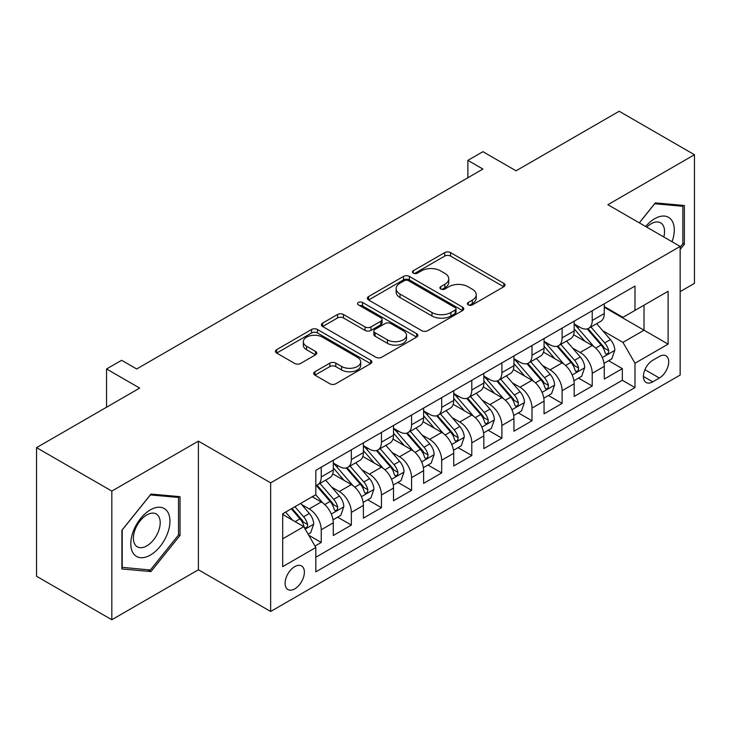 <?xml version="1.0" encoding="UTF-8"?>
<svg xmlns="http://www.w3.org/2000/svg" width="731" height="731" viewBox="0 0 731 731"><rect width="100%" height="100%" fill="white"/><g stroke="black" fill="none" stroke-linecap="round" stroke-linejoin="round"><path stroke-width="1.1" d="M468.26 304.882A2.924 1.69 0 0 0 472.4 304.882L503.796 286.753A4.176 2.412 0 0 0 505.02 285.044A4.176 2.412 0 0 0 503.796 283.336L450.598 252.624A4.176 2.412 0 0 0 444.686 252.624L413.289 270.753A2.924 1.69 0 0 0 412.43 271.95A2.924 1.69 0 0 0 413.289 273.138A2.924 1.69 0 0 0 417.428 273.138L421.485 270.799A13.377 7.721 0 0 1 440.4 270.799L444.841 273.357A13.377 7.721 0 0 1 448.752 278.813A13.377 7.721 0 0 1 444.841 284.277L440.775 286.625A2.924 1.69 0 0 0 439.916 287.813A2.924 1.69 0 0 0 440.775 289.01A2.924 1.69 0 0 0 444.914 289.01L448.971 286.662A13.377 7.721 0 0 1 467.886 286.662L472.327 289.22A13.377 7.721 0 0 1 476.237 294.684A13.377 7.721 0 0 1 472.327 300.149L468.26 302.488A2.924 1.69 0 0 0 467.401 303.685A2.924 1.69 0 0 0 468.26 304.882L468.26 302.488M294.739 588.884A13.624 7.867 120 0 0 303.639 576.878A13.624 7.867 120 0 0 301.556 565.958A13.624 7.867 120 0 0 294.739 566.635A13.624 7.867 120 0 0 285.839 578.641A13.624 7.867 120 0 0 287.932 589.561A13.624 7.867 120 0 0 294.739 588.884M314.942 371.723A4.176 2.412 0 0 0 313.718 373.431A4.176 2.412 0 0 0 314.942 375.14L329.873 383.757A4.176 2.412 0 0 0 335.776 383.757L370.654 363.618A4.176 2.412 0 0 0 371.878 361.918A4.176 2.412 0 0 0 370.654 360.209L317.455 329.498A4.176 2.412 0 0 0 311.543 329.498L276.674 349.628A4.176 2.412 0 0 0 275.45 351.337A4.176 2.412 0 0 0 276.674 353.046L294.703 363.453A4.176 2.412 0 0 0 300.605 363.453L315.536 354.837A4.176 2.412 0 0 0 316.761 353.128A4.176 2.412 0 0 0 315.536 351.419L306.591 346.256A11.184 6.451 0 0 1 303.319 341.697A11.184 6.451 0 0 1 310.218 335.73A11.184 6.451 0 0 1 322.408 337.128L357.432 357.349A11.184 6.451 0 0 1 360.703 361.918A11.184 6.451 0 0 1 353.804 367.876A11.184 6.451 0 0 1 341.615 366.478L335.776 363.106A4.176 2.412 0 0 0 329.873 363.106L314.942 371.723L314.942 375.14M680.15 291.623L694.45 283.363L694.45 154.725L619.175 111.258L516.049 170.798L482.926 151.683L467.877 160.372L482.926 169.062L136.67 368.972L121.611 360.282L106.552 368.972L106.552 407.222M111.825 491.095L111.825 619.742L198.393 569.76L198.393 441.122L111.825 491.095L36.55 447.637L139.676 388.097L106.552 368.972M198.393 441.122L270.653 482.844L680.15 246.42L680.15 375.058L270.653 611.481L270.653 482.844M694.45 154.725L607.881 204.698L680.15 246.42M421.787 330.686A4.176 2.412 0 0 0 427.699 330.686L462.568 310.556A4.176 2.412 0 0 0 463.792 308.847A4.176 2.412 0 0 0 462.568 307.139L409.369 276.428A4.176 2.412 0 0 0 403.457 276.428L368.588 296.558A4.176 2.412 0 0 0 367.364 298.266A4.176 2.412 0 0 0 368.588 299.975L421.787 330.686M359.561 305.512A2.924 1.69 0 0 1 362.53 305.923L362.53 302.451L416.615 333.674A4.176 2.412 0 0 1 417.84 335.383A4.176 2.412 0 0 1 416.615 337.092L381.737 357.221A4.176 2.412 0 0 1 375.825 357.221L322.627 326.51L322.627 323.093A4.176 2.412 0 0 0 321.402 324.802A4.176 2.412 0 0 0 322.627 326.51M322.627 323.093L337.558 314.476A4.176 2.412 0 0 1 343.46 314.476L365.043 326.931A4.176 2.412 0 0 0 370.946 326.931L380.851 321.22A4.176 2.412 0 0 0 382.075 319.511A4.176 2.412 0 0 0 380.851 317.802L358.391 304.836A2.924 1.69 0 0 1 357.532 303.639A2.924 1.69 0 0 1 359.341 302.086A2.924 1.69 0 0 1 362.53 302.451M111.825 619.742L36.55 576.275L36.55 447.637M314.988 546.075L321.238 542.466L308.747 535.256M301.638 504.554L309.195 508.913A17.032 9.832 60 0 1 321.238 529.774L333.281 522.82L333.281 535.512L351.346 525.086L337.649 517.173M331.746 487.166L339.303 491.534A17.032 9.832 60 0 1 351.346 512.394L363.389 505.441L363.389 518.133L381.454 507.698L367.757 499.794M361.854 469.786L369.411 474.145A17.032 9.832 60 0 1 381.454 495.006L393.506 488.052L393.506 500.744L411.571 490.318L397.865 482.405M391.962 452.398L399.528 456.765A17.032 9.832 60 0 1 411.571 477.626L423.615 470.673L423.615 483.365L441.679 472.93L427.982 465.026M422.07 435.018L429.636 439.377A17.032 9.832 60 0 1 441.679 460.238L453.723 453.284L453.723 465.976L471.787 455.55L458.09 447.637M452.187 417.629L459.744 421.997A17.032 9.832 60 0 1 471.787 442.858L483.831 435.904L483.831 448.596L501.895 438.161L488.198 430.257M482.296 400.25L489.852 404.618A17.032 9.832 60 0 1 501.895 425.479L513.939 418.525L513.939 431.208L532.004 420.782L518.306 412.869M512.404 382.861L519.96 387.229A17.032 9.832 60 0 1 532.004 408.09L544.056 401.136L544.056 413.828L562.121 403.393L548.414 395.489M542.512 365.482L550.077 369.849A17.032 9.832 60 0 1 562.121 390.71L574.164 383.757L574.164 396.44L592.229 386.014L592.229 373.322A17.032 9.832 -120 0 0 580.186 352.461L572.62 348.102M578.523 378.101L592.229 386.014M333.281 522.82A17.032 9.832 -120 0 0 321.238 501.959L312.201 496.751M363.389 505.441A17.032 9.832 -120 0 0 351.346 484.58L332.724 473.825M393.506 488.052A17.032 9.832 -120 0 0 381.454 467.191L362.841 456.446M423.615 470.673A17.032 9.832 -120 0 0 411.571 449.812L392.949 439.057M453.723 453.284A17.032 9.832 -120 0 0 441.679 432.432L423.057 421.677M483.831 435.904A17.032 9.832 -120 0 0 471.787 415.044L453.165 404.298M513.939 418.525A17.032 9.832 -120 0 0 501.895 397.664L483.273 386.909M544.056 401.136A17.032 9.832 -120 0 0 532.004 380.275L513.39 369.53M574.164 383.757A17.032 9.832 -120 0 0 562.121 362.896L543.498 352.141M659.371 356.463L652.746 360.282A13.204 7.621 120 0 0 644.121 371.915A13.204 7.621 120 0 0 646.149 382.496A13.204 7.621 120 0 0 652.746 381.838L659.371 378.018A13.204 7.621 120 0 0 667.997 366.386A13.204 7.621 120 0 0 665.968 355.805A13.204 7.621 120 0 0 659.371 356.463M282.696 538.82L303.776 526.649L315.819 547.51L315.819 571.843L634.983 387.576L634.983 363.243L622.94 342.382L602.737 330.714M315.819 547.51L282.696 566.635L282.696 513.783L315.819 494.659L315.819 470.325L634.983 286.059L634.983 310.392L668.107 291.267L668.107 344.118L634.983 363.243M333.281 463.025L339.303 466.497A17.032 9.832 60 0 0 347.819 467.347L359.862 460.393A17.032 9.832 -120 0 0 363.389 452.59L363.389 442.858M363.389 445.636L369.411 449.117A17.032 9.832 60 0 0 377.927 449.958L389.97 443.004A17.032 9.832 -120 0 0 393.506 435.21L393.506 425.469M393.506 428.256L399.528 431.729A17.032 9.832 60 0 0 408.044 432.578L420.087 425.625A17.032 9.832 -120 0 0 423.615 417.821L423.615 408.09M423.615 410.868L429.636 414.349A17.032 9.832 60 0 0 438.152 415.19L450.195 408.236A17.032 9.832 -120 0 0 453.723 400.442L453.723 390.701M453.723 393.488L459.744 396.96A17.032 9.832 60 0 0 468.26 397.81L480.304 390.857A17.032 9.832 -120 0 0 483.831 383.053L483.831 373.322M483.831 376.099L489.852 379.581A17.032 9.832 60 0 0 498.368 380.422L510.412 373.468A17.032 9.832 -120 0 0 513.939 365.674L513.939 355.942M513.939 358.72L519.96 362.201A17.032 9.832 60 0 0 528.476 363.042L540.52 356.088A17.032 9.832 -120 0 0 544.056 348.294L544.056 338.554M544.056 341.34L550.077 344.813A17.032 9.832 60 0 0 558.594 345.653L570.637 338.7A17.032 9.832 -120 0 0 574.164 330.905L574.164 321.174M315.819 557.241L622.337 380.275L622.337 368.634L604.272 379.06L604.272 366.368A17.032 9.832 -120 0 0 592.229 345.507L573.607 334.761M574.164 323.952L580.186 327.433A17.032 9.832 -120 0 0 588.702 328.274A17.032 9.832 -120 0 0 592.229 320.48L592.229 310.739M588.702 328.274L600.745 321.32A17.032 9.832 -120 0 0 604.272 313.526L604.272 303.785M321.238 467.191L321.238 476.932A17.032 9.832 60 0 1 317.711 484.726A17.032 9.832 60 0 1 315.819 485.411M317.711 484.726L329.754 477.772A17.032 9.832 -120 0 0 333.281 469.978L333.281 460.238M351.346 449.812L351.346 459.543A17.032 9.832 60 0 1 347.819 467.347M381.454 432.423L381.454 442.164A17.032 9.832 60 0 1 377.927 449.958M411.571 415.044L411.571 424.775A17.032 9.832 60 0 1 408.044 432.578M441.679 397.655L441.679 407.395A17.032 9.832 60 0 1 438.152 415.19M471.787 380.275L471.787 390.007A17.032 9.832 60 0 1 468.26 397.81M501.895 362.896L501.895 372.627A17.032 9.832 60 0 1 498.368 380.422M532.004 345.507L532.004 355.248A17.032 9.832 60 0 1 528.476 363.042M562.121 328.128L562.121 337.859A17.032 9.832 60 0 1 558.594 345.653M562.121 390.71L562.121 403.393M532.004 408.09L532.004 420.782M501.895 425.479L501.895 438.161M471.787 442.858L471.787 455.55M441.679 460.238L441.679 472.93M411.571 477.626L411.571 490.318M381.454 495.006L381.454 507.698M351.346 512.394L351.346 525.086M321.238 529.774L321.238 542.466M303.776 526.649L282.696 514.478M622.94 342.382L644.02 330.211L644.02 305.174L668.107 291.267M604.272 307.267L668.107 344.118M604.272 306.572L622.94 317.345L634.983 310.392M198.393 569.76L270.653 611.481M467.877 160.372L467.877 177.752M608.64 360.721L622.337 368.634M622.337 380.275L634.983 387.576M680.15 249.481L684.362 244.236L684.362 205.493L655.305 202.898L639.287 222.827M121.913 568.965L150.97 571.56L180.027 535.412L180.027 496.669L150.97 494.074L121.913 530.222L121.913 568.965M682.855 243.368L684.362 244.236M178.519 534.544L180.027 535.412M147.9 569.787L150.97 571.56M469.43 305.293L472.327 303.621A13.377 7.721 0 0 0 476.237 298.166L476.237 294.684M448.752 278.813L448.752 282.294A13.377 7.721 0 0 1 444.841 287.749L441.944 289.421M503.741 286.78L450.598 256.097A4.176 2.412 0 0 0 444.686 256.097L414.459 273.558M462.513 310.584L409.369 279.9A4.176 2.412 0 0 0 403.457 279.9L368.643 300.002M455.185 310.045A2.924 1.69 0 0 0 456.034 308.847A2.924 1.69 0 0 0 455.185 307.65L408.483 280.695A2.924 1.69 0 0 0 404.344 280.695L400.058 283.171A13.377 7.721 0 0 0 396.147 288.626A13.377 7.721 0 0 0 400.058 294.09L431.984 312.512A13.377 7.721 0 0 0 450.899 312.512L455.185 310.045L455.185 313.517A2.924 1.69 0 0 0 456.034 312.32L456.034 308.847M396.147 288.626L396.147 292.108A13.377 7.721 0 0 0 400.058 297.563L400.058 294.09M455.185 313.517L450.899 315.993A13.377 7.721 0 0 1 431.984 315.993L400.058 297.563M322.682 326.538L337.558 317.958L337.558 314.476M382.075 319.511L382.075 322.992A4.176 2.412 0 0 1 380.851 324.692L370.946 330.412A4.176 2.412 0 0 1 365.043 330.412L343.46 317.958A4.176 2.412 0 0 0 337.558 317.958M362.53 305.923L416.56 337.119M387.43 339.86A11.184 6.451 0 0 0 399.61 341.258A11.184 6.451 0 0 0 406.509 335.291A11.184 6.451 0 0 0 403.238 330.732L390.902 323.605A4.176 2.412 0 0 0 384.99 323.605L375.085 329.325A4.176 2.412 0 0 0 373.861 331.033A4.176 2.412 0 0 0 375.085 332.733L387.43 339.86L387.43 343.332A11.184 6.451 0 0 0 399.61 344.74A11.184 6.451 0 0 0 406.509 338.773L406.509 335.291M373.861 331.033L373.861 334.506A4.176 2.412 0 0 0 375.085 336.214L375.085 332.733M387.43 343.332L375.085 336.214M360.703 361.918L360.703 365.39A11.184 6.451 0 0 1 353.804 371.357A11.184 6.451 0 0 1 341.615 369.959L335.776 366.587A4.176 2.412 0 0 0 329.873 366.587L314.997 375.167M303.319 341.697L303.319 345.169A11.184 6.451 0 0 0 306.591 349.738L306.591 346.256M315.481 354.864L306.591 349.738M370.599 363.654L317.455 332.97A4.176 2.412 0 0 0 311.543 332.97L276.729 353.073M604.016 363.389L611.801 358.894L614.808 350.204A11.285 6.515 -120 0 0 610.412 339.604L596.66 323.678M593.901 346.613L577.581 327.716A32.575 18.805 -120 0 0 574.164 324.135M584.955 341.313L575.827 330.741A27.038 15.607 -120 0 0 574.164 328.923M587.167 328.886L601.083 344.995A11.285 6.515 60 0 1 605.104 352.771L605.926 354.106L607.452 353.895L608.466 352.653L608.713 350.679A11.285 6.515 -120 0 0 604.692 342.912L590.94 326.985M587.98 328.621L602.938 345.937A5.747 3.317 60 0 1 604.382 348.184L608.713 350.679M672.054 241.742A27.677 15.981 120 0 0 654.702 218.697A27.677 15.981 120 0 0 645.637 226.5M663.803 236.981A18.951 10.938 120 0 0 660.614 222.827A18.951 10.938 120 0 0 651.138 223.768A18.951 10.938 120 0 0 646.761 227.14M639.342 222.864L654.702 203.757L682.855 206.27L682.855 243.807L680.15 247.179M680.99 205.192L682.855 206.27M167.317 533.986A27.677 15.981 120 0 0 160.153 507.25A27.677 15.981 120 0 0 133.417 530.953A27.677 15.981 120 0 0 140.58 557.689A27.677 15.981 120 0 0 167.317 533.986M158.408 531.446A18.951 10.938 120 0 0 156.279 514.003A18.951 10.938 120 0 0 135.198 529.381A18.951 10.938 120 0 0 137.327 546.825A18.951 10.938 120 0 0 158.408 531.446M122.214 567.494L122.214 529.957L150.367 494.933L178.519 497.445L178.519 534.982L150.367 570.006L121.913 567.32M176.655 496.367L178.519 497.445M573.908 380.769L581.684 376.282L584.699 367.583A11.285 6.515 -120 0 0 580.304 356.993L566.543 341.066M563.793 363.992L547.473 345.105A32.575 18.805 -120 0 0 544.056 341.523M554.847 358.693L545.719 348.13A27.038 15.607 -120 0 0 544.056 346.311M557.059 346.266L570.966 362.375A11.285 6.515 60 0 1 574.995 370.151L575.818 371.494L577.335 371.275L578.358 370.032L578.605 368.068A11.285 6.515 -120 0 0 574.584 360.292L560.823 344.365M557.872 346.01L572.821 363.316A5.747 3.317 60 0 1 574.274 365.564L578.605 368.068M543.8 398.157L551.576 393.662L554.591 384.972A11.285 6.515 -120 0 0 550.196 374.373L536.435 358.446M533.685 381.381L517.365 362.485A32.575 18.805 -120 0 0 513.939 358.903M524.73 376.072L515.611 365.509A27.038 15.607 -120 0 0 513.939 363.691M526.941 363.654L540.858 379.764A11.285 6.515 60 0 1 544.887 387.54L545.701 388.874L547.227 388.664L548.25 387.421L548.497 385.447A11.285 6.515 -120 0 0 544.476 377.68L530.715 361.754M527.764 363.389L542.713 380.705A5.747 3.317 60 0 1 544.166 382.953L548.497 385.447M513.692 415.537L521.468 411.05L524.474 402.352A11.285 6.515 -120 0 0 520.088 391.761L506.327 375.835M503.568 398.76L487.257 379.873A32.575 18.805 -120 0 0 483.831 376.291M494.622 393.461L485.494 382.898A27.038 15.607 -120 0 0 483.831 381.079M496.833 381.034L510.75 397.143A11.285 6.515 60 0 1 514.77 404.919L515.593 406.262L517.119 406.043L518.142 404.8L518.389 402.836A11.285 6.515 -120 0 0 514.368 395.06L500.607 379.133M497.656 380.769L512.605 398.084A5.747 3.317 60 0 1 514.057 400.332L518.389 402.836M483.575 432.926L491.36 428.43L494.366 419.74A11.285 6.515 -120 0 0 489.971 409.141L476.219 393.214M473.46 416.149L457.149 397.253A32.575 18.805 -120 0 0 453.723 393.671M464.514 410.84L455.386 400.277A27.038 15.607 -120 0 0 453.723 398.459M466.725 398.422L480.642 414.532A11.285 6.515 60 0 1 484.662 422.308L485.485 423.642L487.01 423.423L488.034 422.189L488.281 420.215A11.285 6.515 -120 0 0 484.251 412.448L470.499 396.513M467.548 398.157L482.497 415.464A5.747 3.317 60 0 1 483.94 417.721L488.281 420.215M453.467 450.305L461.252 445.809L464.258 437.12A11.285 6.515 -120 0 0 459.863 426.529L446.111 410.594M443.351 433.529L427.032 414.641A32.575 18.805 -120 0 0 423.615 411.06M434.406 428.229L425.278 417.666A27.038 15.607 -120 0 0 423.615 415.848M436.617 415.802L450.534 431.911A11.285 6.515 60 0 1 454.554 439.687L455.376 441.021L456.902 440.811L457.917 439.569L458.163 437.604A11.285 6.515 -120 0 0 454.143 429.828L440.391 413.901M437.43 415.537L452.388 432.853A5.747 3.317 60 0 1 453.832 435.1L458.163 437.604M423.359 467.694L431.144 463.198L434.15 454.508A11.285 6.515 -120 0 0 429.755 443.909L415.994 427.982M413.243 450.908L396.924 432.021A32.575 18.805 -120 0 0 393.506 428.439M404.298 445.608L395.169 435.046A27.038 15.607 -120 0 0 393.506 433.227M406.509 433.191L420.416 449.3A11.285 6.515 60 0 1 424.446 457.076L425.268 458.41L426.785 458.191L427.809 456.957L428.055 454.984A11.285 6.515 -120 0 0 424.035 447.217L410.274 431.281M407.322 432.926L422.28 450.232A5.747 3.317 60 0 1 423.724 452.48L428.055 454.984M393.251 485.073L401.027 480.578L404.042 471.888A11.285 6.515 -120 0 0 399.647 461.298L385.886 445.362M383.135 468.297L366.816 449.41A32.575 18.805 -120 0 0 363.389 445.828M374.181 462.997L365.061 452.434A27.038 15.607 -120 0 0 363.389 450.616M376.392 450.57L390.308 466.68A11.285 6.515 60 0 1 394.338 474.456L395.151 475.79L396.677 475.579L397.701 474.337L397.947 472.372A11.285 6.515 -120 0 0 393.927 464.596L380.166 448.67M377.214 450.305L392.163 467.621A5.747 3.317 60 0 1 393.616 469.869L397.947 472.372M363.143 502.453L370.919 497.966L373.925 489.267A11.285 6.515 -120 0 0 369.539 478.677L355.778 462.75M353.018 485.676L336.708 466.789A32.575 18.805 -120 0 0 333.281 463.207M344.073 480.377L334.944 469.814A27.038 15.607 -120 0 0 333.281 467.995M346.284 467.959L360.2 484.068A11.285 6.515 60 0 1 364.221 491.835L365.043 493.178L366.569 492.959L367.592 491.725L367.839 489.752A11.285 6.515 -120 0 0 363.819 481.976L350.058 466.049M347.106 467.694L362.055 485A5.747 3.317 60 0 1 363.508 487.248L367.839 489.752M333.025 519.842L340.81 515.346L343.817 506.656A11.285 6.515 -120 0 0 339.422 496.057L325.67 480.13M322.91 503.065L315.71 494.723M313.964 497.765L312.795 496.404M316.176 485.338L330.092 501.448A11.285 6.515 60 0 1 334.113 509.224L334.935 510.558L336.461 510.348L337.484 509.105L337.731 507.14A11.285 6.515 -120 0 0 333.701 499.364L319.95 483.438M316.998 485.073L331.947 502.389A5.747 3.317 60 0 1 333.391 504.637L337.731 507.14M308.144 534.206L310.702 532.735L313.709 524.036A11.285 6.515 -120 0 0 309.314 513.445L300.651 503.412M292.574 520.18L285.602 512.111M283.856 515.145L282.696 513.811M291.322 508.803L299.984 518.836A11.285 6.515 60 0 1 304.005 526.603L304.827 527.946L306.353 527.727L307.367 526.494L307.614 524.52A11.285 6.515 -120 0 0 303.593 516.744L294.931 506.72M292.016 508.401L301.839 519.768A5.747 3.317 60 0 1 303.283 522.016L307.614 524.52M89.246 417.218L95.441 413.636M309.195 508.913L321.238 501.959M339.303 491.534L351.346 484.58M369.411 474.145L381.454 467.191M399.528 456.765L411.571 449.812M429.636 439.377L441.679 432.432M459.744 421.997L471.787 415.044M489.852 404.618L501.895 397.664M519.96 387.229L532.004 380.275M550.077 369.849L562.121 362.896M580.186 352.461L592.229 345.507M592.229 320.48L604.272 313.526M321.238 476.932L333.281 469.978M351.346 459.543L363.389 452.59M381.454 442.164L393.506 435.21M411.571 424.775L423.615 417.821M441.679 407.395L453.723 400.442M471.787 390.007L483.831 383.053M501.895 372.627L513.939 365.674M532.004 355.248L544.056 348.294M562.121 337.859L574.164 330.905M592.229 373.322L604.272 366.368M644.934 369.685L659.371 378.018M643.417 376.456L652.746 381.838M472.327 303.621L472.327 300.149M440.775 289.01L440.775 286.625M444.841 287.749L444.841 284.277M413.289 273.138L413.289 270.753M444.686 256.097L444.686 252.624M450.598 256.097L450.598 252.624M503.796 286.753L503.796 283.336M368.588 299.975L368.588 296.558M403.457 279.9L403.457 276.428M409.369 279.9L409.369 276.428M462.568 310.556L462.568 307.139M431.984 315.993L431.984 312.512M450.899 315.993L450.899 312.512M343.46 317.958L343.46 314.476M365.043 330.412L365.043 326.931M370.946 330.412L370.946 326.931M380.851 324.692L380.851 321.22M416.615 337.092L416.615 333.674M329.873 366.587L329.873 363.106M335.776 366.587L335.776 363.106M341.615 369.959L341.615 366.478M315.536 354.837L315.536 351.419M276.674 353.046L276.674 349.628M311.543 332.97L311.543 329.498M317.455 332.97L317.455 329.498M370.654 363.618L370.654 360.209M602.298 357.596L614.734 350.423M577.581 327.716L579.135 326.821M604.692 342.912L610.412 339.604M595.701 348.102L601.083 344.995M572.19 374.985L584.626 367.803M547.473 345.105L549.027 344.21M574.584 360.292L580.304 356.993M565.584 365.491L570.966 362.375M542.073 392.364L554.518 385.191M517.365 362.485L518.919 361.589M544.476 377.68L550.196 374.373M535.476 382.87L540.858 379.764M511.965 409.753L524.401 402.571M487.257 379.873L488.811 378.978M514.368 395.06L520.088 391.761M505.368 400.25L510.75 397.143M481.857 427.132L494.293 419.959M457.149 397.253L458.693 396.357M484.251 412.448L489.971 409.141M475.26 417.639L480.642 414.532M451.749 444.521L464.185 437.339M427.032 414.641L428.585 413.746M454.143 429.828L459.863 426.529M445.152 435.018L450.534 431.911M421.641 461.901L434.077 454.719M396.924 432.021L398.477 431.126M424.035 447.217L429.755 443.909M415.044 452.407L420.416 449.3M391.524 479.289L403.969 472.107M366.816 449.41L368.369 448.514M393.927 464.596L399.647 461.298M384.926 469.786L390.308 466.68M361.416 496.669L373.852 489.487M336.708 466.789L338.261 465.894M363.819 481.976L369.539 478.677M354.818 487.175L360.2 484.068M331.307 514.057L343.744 506.875M333.701 499.364L339.422 496.057M324.71 504.554L330.092 501.448M305.202 529.125L313.636 524.255M303.593 516.744L309.314 513.445M295.114 521.642L299.984 518.836"/></g></svg>
